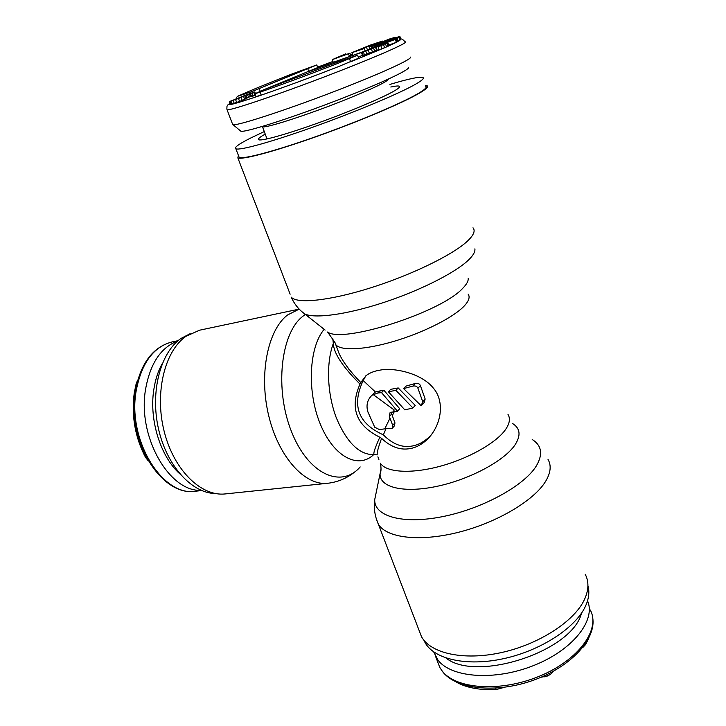 <?xml version="1.0" encoding="UTF-8"?>
<svg xmlns="http://www.w3.org/2000/svg" width="726" height="726" viewBox="0 0 726 726"><rect width="100%" height="100%" fill="white"/><g stroke="black" fill="none" stroke-linecap="round" stroke-linejoin="round"><path stroke-width="1.09" d="M423.92 640.259L425.091 642.628C434.103 659.126 466.5 666.758 503.572 658.673C540.616 650.687 575.419 628.008 585.356 606.446C588.85 598.914 589.703 591.989 587.924 585.664M433.676 651.894L438.041 660.179C451.345 677.712 494.705 681.151 533.755 665.488C572.914 650.015 596.164 620.14 587.525 600.847M446.009 658.019C476.356 682.667 572.424 651.267 581.49 613.171M588.722 638.381L585.546 644.615L582.724 647.592M504.379 687.313L496.203 689.555C479.65 690.263 466.337 687.776 456.264 682.077M553.094 671.423L551.461 673.628L547.268 676.069L541.115 677.222M544.427 675.761L544.836 676.931M546.778 674.663L547.268 676.069M549.001 673.574L549.482 674.962M551.079 672.503L551.461 673.628M265.226 134.119C259.345 137.368 257.258 139.274 258.964 139.837C262.621 140.944 286.353 134.337 316.917 123.402C347.445 112.494 379.544 99.081 392.503 91.939C398.129 88.826 400.407 86.929 399.327 86.24C398.402 85.732 395.561 85.986 390.806 87.02M389.935 84.416C408.33 78.898 419.274 76.566 422.759 77.428C424.674 78.172 421.969 80.613 414.646 84.733C397.921 94.126 354.097 112.476 312.525 127.295C270.898 142.151 239.662 150.681 235.877 148.794C233.899 147.605 238.727 144.066 250.352 138.185L264.273 131.56M238.7 156.163L239.163 157.37C243.056 159.548 274.328 151.353 315.883 136.624C357.383 121.941 401.033 103.491 417.631 93.845C424.901 89.607 427.55 87.056 425.599 86.176M339.686 61.383L265.625 89.026L254.944 93.718L260.126 92.157C283.167 84.162 308.931 74.633 337.436 63.57L357.609 55.158L339.686 61.383M298.186 72.536L316.781 64.941L292.124 73.925C268.257 83.209 250.098 90.659 237.647 96.277L251.523 91.73L298.186 72.536M377.211 50.13L362.528 55.539L361.53 52.59L383.31 44.386L378.083 46.872L387.185 42.898L308.741 71.511L307.788 68.843M316.808 65.004L317.716 67.591L263.012 90.051M260.198 91.195L259.236 88.59M256.006 96.567L261.224 95.133C284.265 87.193 310.02 77.691 338.498 66.62L358.635 58.171L357.637 55.258M410.199 57.027C414.02 58.026 387.484 70.622 346.638 86.684C294.411 107.357 237.293 126.215 233.037 124.681L232.447 123.856M408.23 67.282C411.76 68.571 386.695 80.777 348.289 95.932C299.221 115.434 245.252 132.912 240.841 131.206L240.079 130.571M396.323 38.905L397.276 41.845L396.332 42.335L395.361 39.395L396.323 38.905L370.324 48.46L395.361 39.395M387.929 42.743L388.918 45.72L388.011 46.264L386.531 46.936L385.533 43.941M229.425 101.667L230.505 104.49L239.58 101.44L246.976 98.309L245.878 95.369L241.459 96.73L254.744 91.893L229.434 101.549L245.878 95.369M249.971 93.953L251.033 96.803L255.443 95.033M245.778 95.07L246.831 97.883L250.887 96.404M332.336 59.614L333.27 62.309L349.46 56.546L350.839 55.911L349.914 53.198L336.41 58.026L345.812 53.769L332.336 59.614L349.914 53.198M351.919 52.653L364.298 48.524L356.285 51.011L382.366 41.073L369.897 45.248L351.919 52.653L352.854 55.376L361.693 52.453M367.401 49.858L368.372 49.54M397.113 41.328L400.425 39.857L400.788 39.159L399.854 36.3L374.298 45.847L385.17 42.28L373.237 47.072L397.113 38.042L399.854 36.3M388.709 45.085L396.314 42.344L388.02 46.264L387.022 43.288M376.34 47.508L377.339 50.502L386.513 46.936M388.964 40.974L397.022 37.489L393.274 39.431L388.827 40.547M386.813 40.774L372.311 45.838L387.203 39.957L391.341 39.004L395.144 37.316L389.808 38.895L369.126 47.054L386.931 41.128M240.088 97.856L231.975 100.651L240.315 97.266L243.337 96.376L240.088 97.856M346.084 54.568L345.812 53.769M349.46 56.546L348.534 53.824M382.529 41.591L382.366 41.073M380.233 42.48L380.079 42.017M367.42 49.922L366.63 47.562M365.087 50.893L364.298 48.524M395.361 37.979L395.144 37.316M395.089 38.079L394.908 37.498M393.819 38.551L393.664 38.079M390.379 39.839L390.198 39.313M390.279 39.876L389.998 39.013M389.054 40.329L388.755 39.413M387.521 40.91L387.203 39.957M385.506 41.128L385.343 40.638M375.877 44.84L375.714 44.377M372.955 47.372L372.547 46.146M371.567 47.871L371.14 46.582M370.133 48.842L369.525 47.008M369.779 48.987L369.126 47.054M400.425 39.857L399.472 36.962M399.79 40.202L398.846 37.307M398.066 40.946L397.113 38.042M386.296 42.535L386.141 42.054M374.289 46.509L374.135 46.037M376.613 50.393L375.614 47.426M374.643 51.228L373.645 48.252M372.483 52.09L371.485 49.114M369.371 53.288L368.372 50.312M366.866 54.214L365.859 51.247M364.488 55.04L363.49 52.072M363.209 55.421L362.201 52.463M388.7 45.91L387.72 42.934M384.562 47.762L383.564 44.767M381.912 48.796L380.914 45.802M379.09 49.867L378.083 46.872M245.951 98.827L244.88 95.986M244.689 99.389L243.618 96.54M242.248 100.397L241.177 97.538M239.58 101.44L238.5 98.582M236.694 102.511L235.614 99.662M234.226 103.401L233.146 100.551M232.093 104.117L231.013 101.268M231.031 104.408L229.951 101.576M255.316 93.364L254.808 91.984M254.862 95.333L253.801 92.483M253.084 96.095L252.022 93.246M251.613 96.694L250.543 93.845M250.325 96.594L249.272 93.781M248.519 97.248L247.466 94.434M246.976 98.309L245.914 95.469M239.226 98.192L239.045 97.72M237.538 98.836L237.357 98.355M235.95 99.426L235.778 98.972M190.194 333.661L180.865 338.516C160.419 352.673 150.046 391.858 158.513 428.948C166.835 466.092 192.018 493.326 215.35 493.508M147.959 460.475L145.499 457.326C135.063 437.27 131.306 415.88 134.228 393.138L136.207 383.491L137.577 380.351M177.698 341.002C160.827 347.4 150.091 363.626 145.499 389.68C137.441 437.07 169.485 492.146 201.211 490.359M162.388 363.336C158.114 370.95 155.228 379.87 153.74 390.089C149.102 420.236 160.673 456.817 179.776 473.806M385.923 428.885L383.355 434.847C392.122 443.695 401.197 447.497 410.58 446.254C417.377 445.519 423.92 442.116 430.209 436.045L431.625 434.529M335.766 344.687L339.06 353.462C342.799 361.666 350.032 371.358 360.786 382.538L366.04 375.651C369.607 372.91 374.153 371.095 379.653 370.206C393.955 367.12 421.933 373.445 433.404 388.183C444.13 400.335 442.678 423.14 427.95 438.767C421.77 444.739 415.254 448.087 408.402 448.84C399.191 449.993 390.252 446.508 381.586 438.377C378.364 447.025 376.903 452.534 377.184 454.893L375.033 454.63C372.465 455.692 374.062 449.884 379.816 437.215L381.586 438.377M585.22 574.266C589.067 581.662 588.786 590.138 584.376 599.694C574.248 621.438 538.837 644.434 501.167 652.62C463.478 660.905 430.618 653.336 421.534 636.775L419.002 630.159M392.693 425.391L390.007 418.103L384.762 428.857L392.24 428.304L392.693 425.391L394.953 422.877L392.285 415.608L394.282 411.696M373.001 394.454L394.2 409.99L393.229 411.842L397.485 411.225L381.558 392.657L377.774 393.002L372.002 395.234C367.274 399.808 365.922 405.398 367.937 412.014L374.725 427.224L379.38 429.565L384.762 428.857M412.912 408.003L404.827 409.872L388.374 391.75L390.67 389.336L398.202 387.938L415.208 405.426L412.912 408.003L395.906 390.37L388.374 391.75M403.611 388.61L421.153 405.725L422.741 401.732L417.94 388.247C417.087 386.35 415.399 385.633 412.876 386.078L403.611 388.61L405.934 386.123L415.272 383.473C417.849 382.992 419.555 383.691 420.39 385.56L425.155 399.001L424.193 402.503L422.242 404.727M468.088 294.066C470.248 296.998 468.905 301.036 464.05 306.19C453.251 317.543 423.403 332.653 393.928 341.338C364.425 350.068 340.44 351.039 335.739 344.605L339.06 353.462L335.757 344.623M377.901 456.808L378.899 459.449M397.485 411.225L399.736 408.747L383.882 390.243L375.415 391.967L363.181 380.551L365.84 375.805M392.512 427.986L394.499 425.772L394.953 422.877M379.816 437.215C356.139 425.599 349.542 407.894 360.005 384.108C342.527 366.585 333.633 353.027 333.325 343.416L332.744 338.153M360.786 382.538L360.005 384.108M383.355 434.847C358.19 423.548 351.457 405.453 363.181 380.551M390.007 418.103L389.336 416.561L389.971 412.813L393.229 411.842M375.415 391.967L372.747 394.472M392.285 415.608L391.305 412.123M381.558 392.657L383.882 390.243M334.74 342.182L333.325 343.416C326.019 363.064 327.154 393.728 336.292 417.759C346.919 442.933 359.715 455.238 374.68 454.676L375.133 454.621M425.336 85.369L426.961 85.677C428.948 86.566 426.262 89.153 418.92 93.427C402.131 103.201 357.827 121.932 315.701 136.842C273.511 151.788 241.785 160.101 237.847 157.887L238.391 155.337M355.568 471.274C347.518 478.044 338.216 482.046 327.671 483.28L225.341 493.916C201.474 496.793 174.049 470.466 164.267 431.752C154.311 393.111 164.639 351.03 186.01 336.265L199.568 330.203L299.194 309.113M395.906 390.37L398.202 387.938M590.247 609.958C600.81 629.17 578.931 659.988 539.554 676.16C500.305 692.54 455.728 689.092 442.143 670.942L439.784 667.412L437.324 660.95M585.356 644.026L585.546 644.615M495.695 688.157L496.203 689.555M386.486 46.945L350.604 61.846L349.56 58.797M232.737 124.627L227.066 109.753C229.543 111.25 287.423 91.485 341.02 70.458C383.092 54.033 409.99 41.809 405.017 41.799C402.857 39.367 401.433 38.505 400.761 39.204M230.042 103.273C225.922 106.277 228.273 104.698 226.984 106.314L226.848 109.172M260.126 92.157L261.224 95.133C235.678 103.791 225.287 106.522 230.06 103.328M332.962 61.438L317.561 67.164L332.962 61.438M352.5 54.359L350.549 55.058L352.5 54.35M397.276 41.845L400.362 39.885M358.281 57.145L362.465 55.348L358.281 57.136M388.401 79.052C387.711 81.584 372.629 88.781 343.153 100.642C305.9 115.47 264.808 128.611 262.476 126.751L262.14 126.469M136.769 383.382L136.207 383.491M201.683 490.558L195.902 491.175C163.178 497.337 127.422 440.927 136.08 391.368C141.334 363.163 153.431 346.656 172.398 341.855L178.097 340.666M146.171 457.235L145.499 457.326M512.556 423.503C520.297 428.349 521.087 435.527 514.934 445.011C504.125 461.083 469.041 479.786 436.117 486.511C403.139 493.353 379.634 487.219 380.07 474.096C381.259 471.283 381.332 467.644 380.297 463.179C385.914 472.245 410.09 474.142 438.803 466.609C467.499 459.131 495.776 443.314 505.341 429.828C509.634 423.712 510.523 418.575 508 414.419M548.03 459.431C551.497 465.484 550.707 472.762 545.671 481.256C534.109 500.586 496.702 522.811 457.943 532.421C419.165 542.122 386.395 537.821 378.364 524.217L376.24 518.618M381.032 469.087L374.716 499.633C373.981 516.059 401.923 524.617 441.798 516.785C481.601 509.098 523.873 486.075 536.169 466.192C543.157 454.458 541.832 445.555 532.212 439.493M421.534 636.775L378.364 524.217C374.798 516.122 373.581 507.928 374.716 499.633L376.15 492.782M468.206 278.33C468.479 281.007 466.673 284.311 462.789 288.24C441.462 312.244 342.572 343.788 327.589 332.027L334.922 342.4L335.739 344.605L334.713 341.892M377.774 393.002L380.134 390.57M389.336 416.561L391.613 414.074M373.527 454.775C358.072 469.386 333.57 456.808 320.257 423.984C306.78 391.359 308.967 347.191 324.177 329.323M474.895 248.846C475.303 251.777 473.17 255.498 468.497 260.017C455.32 272.776 419.61 290.808 382.847 302.769C346.057 314.757 314.258 318.859 304.639 313.868L325.13 330.076M472.989 227.782C475.584 230.768 473.67 235.278 467.254 241.304C452.552 255.017 410.943 275.254 370.06 288.031C329.141 300.873 296.889 304.022 291.271 297.17C294.239 303.94 298.695 309.512 304.639 313.868L301.898 311.681M237.847 157.887L290.137 294.202M299.212 309.131L287.541 314.984C267.649 330.103 258.628 374.725 268.811 416.134C278.82 457.616 305.292 486.048 327.671 483.28M360.187 466.927C341.42 488.743 308.541 474.695 291.634 431.97C274.41 389.481 280.681 333.107 302.851 316.282L305.374 314.44M417.94 388.247L420.39 385.56M412.876 386.078L415.272 383.473M422.741 401.732L425.155 399.001M425.091 642.628L424.411 640.84M435.7 656.703L439.784 667.412L442.343 671.341C455.638 689.219 495.559 693.802 533.301 680.271C571.117 666.813 596.581 638.789 592.661 617.517M399.309 87.311L399.327 86.24M235.877 148.794L239.163 157.37M240.841 131.206L233.037 124.681M254.944 93.718L256.042 96.658M236.231 97.102L236.74 98.464M267.023 138.938L262.367 126.406M195.902 491.175C162.343 497.374 126.433 441.417 135.1 391.886C140.399 363.499 152.832 346.819 172.398 341.855M427.95 438.767L430.209 436.045M372.002 395.234L374.416 392.757M349.015 369.607L348.625 368.672"/></g></svg>

